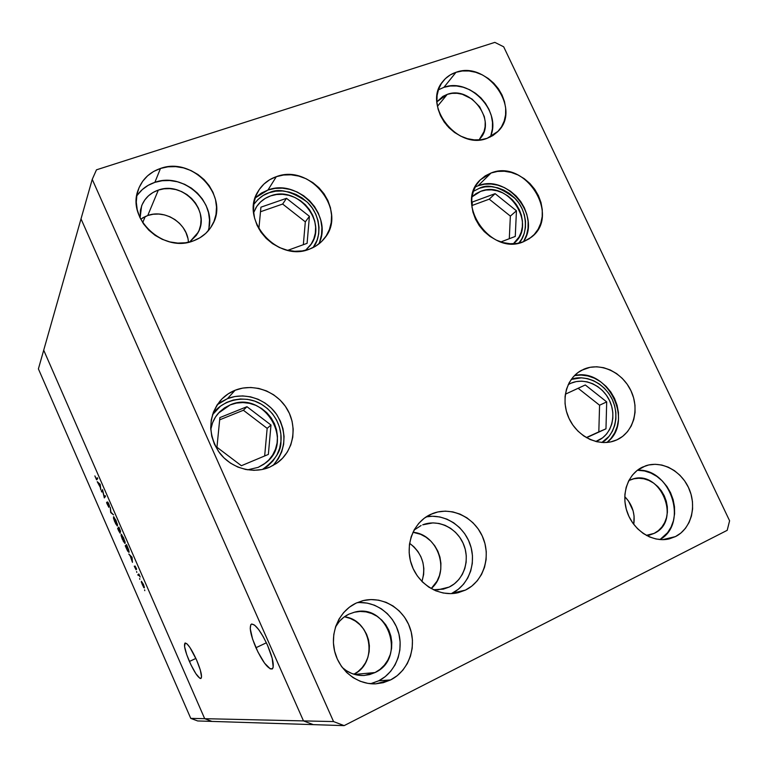 <?xml version="1.0" encoding="UTF-8"?>
<svg xmlns="http://www.w3.org/2000/svg" width="768" height="768" viewBox="0 0 768 768"><rect width="100%" height="100%" fill="white"/><g stroke="black" fill="none" stroke-linecap="round" stroke-linejoin="round"><path stroke-width="1.15" d="M145.238 216.49L142.704 222.634L145.238 216.49M255.936 647.741C250.493 634.723 248.986 626.851 251.424 624.106C255.36 623.933 260.746 631.008 267.562 645.341L263.213 636.653L258.653 629.549L254.592 625.123L251.664 624.01L250.762 624.758L250.234 628.656L252.605 639.158L257.962 652.051L264.566 663.178L270.298 668.899L272.63 668.582L273.197 667.133L272.198 658.301L267.562 645.341C273.005 658.397 274.541 666.288 272.17 669.005C268.109 669.158 262.704 662.064 255.936 647.741L266.39 642.787L255.936 647.741M189.408 661.469C185.069 651.101 183.619 644.957 185.059 643.037C187.584 643.181 191.424 648.835 196.579 659.981L189.955 647.53L187.104 643.968L185.174 642.989L184.56 646.502L186.739 654.701L190.963 664.867L195.878 673.699L199.853 678.269L200.726 678.518L201.552 676.973L200.342 670.109L196.579 659.981C200.928 670.397 202.387 676.55 200.957 678.442C198.384 678.25 194.525 672.595 189.408 661.469L195.888 658.426L189.408 661.469M43.709 350.189L81.014 218.87L303.485 720.902L204.691 718.685L43.709 350.189L38.4 368.89L190.762 718.378L204.691 718.685L43.709 350.189L81.014 218.87L303.485 720.902L81.014 218.87L92.237 179.366L333.552 721.574L344.141 725.626L727.2 530.323L729.6 520.771L503.683 46.8L494.842 42.374L96.47 169.824L92.237 179.366L96.47 169.824L494.842 42.374L503.683 46.8L729.6 520.771L727.2 530.323L344.141 725.626L313.306 724.637L303.485 720.902L204.691 718.685L211.958 721.411L204.691 718.685L43.709 350.189L204.691 718.685L190.762 718.378L38.4 368.89L43.709 350.189M414.998 532.598L420.691 534.336L426.019 537.197L430.771 541.066L434.765 545.798L437.866 551.222L439.939 557.126L440.918 563.299L440.765 569.501L439.469 575.501L437.088 581.069L431.194 588.586L437.088 581.069L439.469 575.501L440.765 569.501L440.918 563.299L439.939 557.126L437.866 551.222L434.765 545.798L430.771 541.066L426.019 537.197L420.691 534.336L412.954 532.272C438.336 534.23 450.787 572.189 431.194 588.586C450.787 572.189 438.336 534.23 412.954 532.272M211.958 721.411L313.306 724.637L303.485 720.902L313.306 724.637L197.664 720.95L190.762 718.378L197.664 720.95L211.958 721.411L204.691 718.685L211.958 721.411M421.949 581.472C426.413 565.978 422.304 553.248 409.613 543.293L414.048 546.922L417.917 551.491L420.902 556.733L422.899 562.445L423.83 568.406L423.658 574.397L421.949 581.472M102.643 490.8L101.75 492.019L101.414 491.242L102.547 489.686L104.218 496.8L105.13 495.6L105.475 496.387L104.314 497.904L102.643 490.8L104.314 497.904L105.475 496.387L105.13 495.6L104.218 496.8L102.547 489.686L101.414 491.242L101.75 492.019L102.643 490.8M108.874 507.331L106.752 503.194L108.538 506.544L107.597 501.917L109.498 506.064L107.866 502.733L108.874 507.331L107.866 502.733L109.555 506.333L108.739 503.76L107.52 501.955L108.509 506.563L106.579 502.282L108.874 507.331M110.717 512.573L110.256 507.35L110.947 512.218L113.539 514.858L110.717 512.573L113.539 514.858L110.947 512.218L110.256 507.35L110.717 512.573M114.826 522.077L113.443 517.958L113.846 516.835L117.35 524.102L117.302 526.003L115.43 523.382L117.466 525.946L116.093 520.589L113.53 516.73L114.826 522.077M122.419 539.472L121.037 535.363L121.478 534.307L124.992 541.603L124.925 543.446L123.024 540.778L125.088 543.408L123.744 538.109L121.142 534.182L122.419 539.472M128.832 554.064L132.038 557.213L132.451 562.339L130.214 555.888L128.832 554.064L130.214 555.888L132.451 562.339L132.038 557.213L128.832 554.064M144.797 590.669L144.595 589.872L144.797 590.669M141.379 581.28L143.53 584.611L144.374 587.424L143.741 587.558L141.322 582.038L144.269 587.933L143.376 584.266L141.379 581.28M139.843 579.331L139.642 578.525L139.843 579.331M138.173 575.453L137.827 574.666L138.854 573.955L140.16 577.008L138.998 575.155L138.173 575.453L138.931 575.107L140.16 577.008L138.854 573.955L137.827 574.666L138.95 574.176L137.827 574.666L138.173 575.453M136.81 572.381L136.608 571.565L136.81 572.381M135.062 566.026L136.512 568.819L135.408 566.813L136.051 569.76L134.323 566.371L135.677 568.982L135.062 566.026L135.696 568.973L134.275 566.17L136.032 569.77L135.408 566.813L136.608 569.203L135.062 566.026M128.995 552.394L127.594 550.973L125.222 545.789L126.528 544.608L128.698 549.85L128.995 552.394L126.528 544.608L125.222 545.789L128.995 552.394M118.646 530.736L117.629 528.384L118.877 527.078L120.566 531.763L119.808 531.149L120.125 533.174L118.646 530.736L120.182 533.174L119.808 531.149L120.518 531.888L118.877 527.078L117.629 528.384L119.165 527.731L117.629 528.384L118.646 530.736M97.248 481.709L100.205 484.32L100.829 489.917L100.262 487.286L97.248 481.709L100.262 487.286L100.829 489.917L100.205 484.32L97.248 481.709M95.798 478.061L96.403 479.002L97.325 477.744L97.67 478.522L96.538 479.741L94.877 475.92L96.73 479.808L97.67 478.522L97.325 477.744L96.595 478.838L97.622 478.426L96.432 478.992L95.798 478.061M142.435 584.89L141.734 582.067L144.307 586.973L142.531 585.11L144.01 586.723L142.138 582.346L141.677 582.643L142.426 584.861M131.741 557.366L131.904 559.325L130.541 556.205L132.038 557.242L130.541 556.205L131.904 559.325L131.741 557.366M126.758 545.136L125.222 545.789L126.758 545.136M125.702 546.451L126.902 545.453L128.65 551.606L129.101 551.414L128.602 551.635L127.258 549.917L125.702 546.451L128.65 551.606L126.739 545.52L125.702 546.451M123.629 538.272L125.165 542.448L124.704 542.65L122.534 539.318L121.421 535.008L123.782 538.205L121.747 535.085L121.526 536.515L124.685 542.659L123.629 538.272M120.029 531.053L118.685 528.413L119.088 528L120.461 530.986L119.251 527.933L118.685 528.413L120.038 531.062M118.56 528.547L119.856 532.387L118.09 529.027L118.714 528.48L118.09 529.027L119.894 532.349L118.56 528.547M115.978 520.771L117.533 524.986L117.072 525.197L114.941 521.914L113.798 517.565L116.141 520.704L114.019 517.546L113.923 519.101L116.794 525.101L117.139 524.198L115.978 520.771M108.077 502.454L107.558 502.666L108.077 502.454M102.806 490.675L101.414 491.242L102.806 490.675M105.437 496.301L104.218 496.8L105.437 496.301M99.955 484.57L100.195 486.71L98.842 483.619L100.224 484.464L98.842 483.619L100.195 486.71L99.955 484.57M571.229 379.43C579.715 375.398 600.854 377.952 611.856 398.592C621.907 419.808 610.742 438.499 601.853 442.493L608.986 436.416L612.394 431.27L614.726 425.405L615.888 419.04L615.859 412.426L614.63 405.792L612.25 399.408L608.813 393.494L604.454 388.291L599.328 383.971L593.626 380.717L587.568 378.643L581.366 377.837L571.229 379.43M585.293 384.96L565.344 394.205L585.293 384.96L606.701 401.894L585.293 384.96M586.541 437.702L605.971 428.822L606.701 401.894L605.971 428.822L598.819 431.875L599.578 405.216L606.701 401.894L599.578 405.216L578.381 388.474L599.578 405.216L598.819 431.875L605.971 428.822L586.541 437.702M586.33 437.578L598.819 431.875L586.33 437.578M473.318 191.366L479.261 188.314L485.107 186.883L491.261 186.691L497.501 187.747L503.587 190.003L509.29 193.363L514.387 197.712L518.707 202.877L522.077 208.675L524.371 214.867L525.514 221.251L525.437 227.558L524.16 233.578L521.712 239.059L518.803 243.11C527.242 235.123 528.912 213.034 515.395 198.768C500.314 186.96 488.266 183.475 479.261 188.314L473.318 191.366M500.88 241.939L515.27 236.429L516.442 210.787L495.11 193.661L472.301 202.042L472.003 207.6L472.301 202.042L495.11 193.661L489.235 199.162L472.118 205.469L489.235 199.162L495.11 193.661L516.442 210.787L510.355 216.096L489.235 199.162L510.355 216.096L516.442 210.787L515.27 236.429L500.88 241.939M509.299 238.714L510.355 216.096L509.299 238.714M269.194 192.71C278.64 187.978 291.197 191.002 306.864 201.792C321.245 214.762 321.744 237.638 313.094 247.574L317.04 240.317L318.691 233.981L319.027 227.328L318.029 220.618L315.734 214.09L312.23 208.003L307.67 202.56L302.198 197.99L296.026 194.458L289.392 192.086L282.528 190.982L275.712 191.194L269.194 192.71L263.213 195.475L258.019 199.411L253.709 204.49C258.691 198.058 263.856 194.122 269.194 192.71M286.502 198.317L260.928 207.178L258.864 228.835L260.928 207.178L286.502 198.317L282.653 204.048L260.496 211.747L282.653 204.048L286.502 198.317L309.418 216.326L286.502 198.317M287.77 250.33L307.094 243.341L309.418 216.326L307.094 243.341L287.77 250.33M303.341 244.694L305.318 221.846L309.418 216.326L305.318 221.846L282.653 204.048L305.318 221.846L303.341 244.694M212.486 414.768C219.331 402.106 242.784 393.254 260.89 403.939C278.419 414.528 282.019 431.981 280.944 441.293L279.619 448.368L276.922 454.982L272.976 460.906L267.898 465.898L262.483 469.44C275.165 460.301 281.318 450.912 280.944 441.293L280.867 434.045L279.398 426.883L276.586 420.077L272.544 413.885L267.427 408.538L261.418 404.237L254.736 401.136L247.642 399.36L240.394 398.986L233.27 400.032L226.531 402.461L220.454 406.186L212.486 414.768M219.888 417.6L216.95 447.245L241.382 465.725L268.358 454.416L270.989 425.03L246.95 406.694L219.888 417.6L246.95 406.694L270.989 425.03L267.158 428.371L243.389 410.256L246.95 406.694L243.389 410.256L219.667 419.827L243.389 410.256L267.158 428.371L270.989 425.03L268.358 454.416L241.382 465.725L216.95 447.245L219.888 417.6M264.662 455.962L267.158 428.371L264.662 455.962M253.632 212.678L255.984 207.667C259.43 202.051 264.317 198.134 270.643 195.888L276.528 194.515L282.682 194.333L288.874 195.322L294.864 197.453L300.432 200.65L305.376 204.768L309.504 209.674L312.653 215.184L314.726 221.069L315.629 227.136L315.322 233.136L313.824 238.858L311.184 244.07L305.558 250.301L309.984 245.76C328.906 223.536 298.387 184.819 270.643 195.888L265.258 198.394L260.573 201.946L256.781 206.41L253.632 212.678M258.192 467.357L247.632 469.824L258.192 467.357L263.846 464.256L268.733 460.08L272.659 455.002L275.482 449.213L277.104 442.944L277.469 436.426L276.557 429.898L274.416 423.629L271.123 417.83L266.813 412.723L261.629 408.509L255.773 405.331L249.466 403.325L242.947 402.566L236.448 403.085L230.227 404.87C263.837 389.597 295.382 441.638 265.421 463.094L258.192 467.357M210.768 429.542C211.786 423.264 214.349 417.782 218.467 413.107L230.227 404.87L224.525 407.866L219.552 411.946L215.52 416.976L212.573 422.765L210.768 429.542M449.184 587.059L443.357 589.133L433.392 589.747L443.424 589.114L449.184 587.059L437.674 589.901L449.184 587.059L454.387 583.814L458.822 579.533L462.346 574.368L464.813 568.522L466.138 562.234L466.272 555.725L465.226 549.245L463.027 543.043L459.763 537.35L455.568 532.378L450.595 528.307L445.018 525.302L439.046 523.469L432.922 522.883L422.717 524.822C437.866 518.851 456.595 527.722 463.411 543.917C470.429 560.035 463.968 580.013 449.184 587.059M414.058 530.093L421.094 525.514L414.058 530.093M597.984 440.621L595.805 441.494L602.64 437.808L606.586 434.016L609.667 429.379L611.77 424.09L612.826 418.349L612.806 412.368L611.693 406.387L609.552 400.618L606.451 395.28L602.506 390.576L597.878 386.688L592.733 383.75L587.261 381.878L581.674 381.158L576.173 381.6L570.97 383.213C584.496 377.194 602.458 385.373 609.552 400.618C616.838 415.766 611.539 434.506 597.984 440.621M568.214 384.634L570.97 383.213L568.214 384.634M471.994 196.877L480.691 191.338L485.962 190.042L491.52 189.869L497.146 190.819L502.637 192.845L507.782 195.888L512.39 199.805L516.288 204.47L519.331 209.702L521.405 215.299L522.432 221.059L522.355 226.752L521.203 232.176L518.986 237.13L513.667 243.418C537.686 225.446 508.56 179.539 480.691 191.338L475.91 193.709L471.994 196.877M523.315 241.805C541.738 216.23 507.245 173.462 478.07 185.77L491.098 172.982C525.35 158.669 561.043 215.338 531.408 237.158L523.526 241.718L517.085 243.427L510.23 243.734L503.251 242.63L496.397 240.163L489.955 236.4L484.176 231.514L479.29 225.677L475.498 219.13L472.934 212.122L471.706 204.95L471.859 197.875L473.376 191.184L476.198 185.136L480.211 179.971L485.242 175.862L491.098 172.982L497.549 171.427L504.355 171.245L511.248 172.435L517.968 174.95L524.266 178.694L529.91 183.514L534.691 189.245L538.435 195.648L540.989 202.512L542.266 209.568L542.208 216.547L540.806 223.19L538.128 229.248L534.25 234.49L529.325 238.704L523.526 241.718C491.011 256.483 454.032 203.299 480.403 179.77L491.098 172.982L478.07 185.77L475.152 187.008M616.992 439.814L615.619 440.4C599.453 447.082 578.035 437.27 569.29 418.963C560.342 400.752 566.112 378.403 581.51 370.32L590.064 367.306L596.794 366.778L603.638 367.699L610.33 370.003L616.637 373.622L622.301 378.403L627.139 384.182L630.95 390.72L633.59 397.795L634.973 405.139L635.04 412.464L633.773 419.51L631.229 426L627.475 431.693L622.675 436.358L616.992 439.814L610.637 441.917L603.859 442.579L596.928 441.763L590.102 439.507L583.661 435.888L577.862 431.03L572.918 425.146L569.05 418.464L566.39 411.235L565.056 403.757L565.085 396.326L566.467 389.232L569.165 382.752L573.043 377.126L577.949 372.576L583.699 369.264C600.259 361.939 622.224 372.038 630.95 390.72C639.907 409.306 633.552 432.288 616.992 439.814L614.294 440.899L616.992 439.814M465.427 590.102L457.757 592.781C439.162 597.101 418.147 584.323 411.494 564.461C404.659 544.666 413.52 522.086 430.771 514.33L437.846 511.958L445.286 511.133L452.803 511.872L460.118 514.147L466.954 517.853L473.069 522.854L478.224 528.97L482.237 535.968L484.944 543.59L486.259 551.539L486.115 559.536L484.522 567.283L481.526 574.464L477.235 580.819L471.802 586.099L465.427 590.102L458.362 592.646L450.864 593.635L443.242 593.011L435.773 590.813L428.765 587.098L422.506 582.019L417.226 575.779L413.146 568.618L410.429 560.832L409.171 552.71L409.421 544.589L411.168 536.784L414.336 529.603L418.781 523.315L424.33 518.16L432.269 513.686C450.845 506.083 474.029 516.835 482.592 536.774C491.414 556.598 483.638 581.357 465.427 590.102L452.006 593.242L465.427 590.102M451.181 593.626L452.006 593.242C468.71 585.197 476.717 563.357 470.208 544.598C463.872 525.773 444.269 513.341 426.182 516.864L432.49 516.25L439.834 516.96L446.976 519.168L453.658 522.778L459.619 527.654L464.65 533.616L468.557 540.432L471.187 547.862L472.454 555.619L472.301 563.424L470.717 570.97L467.77 577.978L463.565 584.189L458.237 589.334L452.006 593.242M272.918 465.61C286.138 450.019 287.414 433.037 276.758 414.662C266.074 398.822 244.646 391.766 227.443 398.659L235.114 390.25C253.584 382.858 276.701 391.325 287.126 409.037C297.706 426.662 293.741 450.48 277.891 462.413L269.606 467.203L261.965 469.546L253.91 470.323L245.77 469.488L237.859 467.069L230.496 463.142L223.968 457.872L218.534 451.459L214.406 444.163L211.766 436.272L210.701 428.093L211.248 419.962L213.379 412.195L217.008 405.082L221.981 398.909L228.096 393.907L235.114 390.25L242.765 388.08L250.742 387.475L258.758 388.435L266.506 390.922L273.696 394.838L280.061 400.032L285.36 406.301L289.411 413.434L292.051 421.142L293.194 429.149L292.771 437.165L290.803 444.874L287.357 451.987L282.547 458.237L276.557 463.382L269.606 467.203C252.71 474.442 230.938 468.23 219.37 452.621C207.802 434.515 208.051 417.274 220.147 400.896C224.275 396.144 229.267 392.602 235.114 390.25L227.443 398.659L217.248 404.717M318.662 244.099C333.686 216.173 298.147 178.138 267.965 190.022L276.326 176.669C310.579 163.2 348.048 211.267 324.451 238.358C320.544 243.283 315.552 246.874 309.475 249.13L302.246 250.934L294.634 251.28L286.925 250.128L279.427 247.536L272.429 243.581L266.218 238.426L261.034 232.272L257.088 225.37L254.534 217.978L253.478 210.403L253.939 202.944L255.907 195.878L259.286 189.504L263.952 184.042L269.712 179.712L276.326 176.669L283.555 175.018L291.101 174.816L298.704 176.064L306.048 178.714L312.883 182.65L318.941 187.728L324.01 193.757L327.888 200.515L330.442 207.744L331.565 215.174L331.219 222.538L329.395 229.546L326.179 235.939L321.667 241.478L316.022 245.933L309.475 249.13C277.642 262.723 239.309 219.792 258.077 191.414C262.32 184.349 268.406 179.434 276.326 176.669L267.965 190.022L255.149 197.962M490.992 134.976L492.384 128.832L492.499 122.352L491.338 115.776L488.957 109.344L485.434 103.315L480.922 97.891L475.565 93.293L469.574 89.693L463.171 87.216L456.595 85.978L450.096 86.006L443.914 87.331L456 72.307C487.2 60.365 521.77 108.682 498.154 131.232L487.19 138.298L480.893 139.757L474.211 139.882L467.414 138.662L460.752 136.147L454.493 132.432L448.896 127.651L444.173 122.006L440.506 115.699L438.058 108.998L436.906 102.163L437.098 95.453L438.614 89.146L441.408 83.482L445.344 78.672L450.269 74.899L456 72.307L462.307 70.982L468.941 70.973L475.651 72.269L482.198 74.822L488.314 78.528L493.795 83.242L498.422 88.781L502.022 94.963L504.47 101.53L505.67 108.25L505.574 114.874L504.163 121.142L501.514 126.826L497.693 131.702L492.864 135.581L487.19 138.298C457.488 150.662 421.949 105.206 442.81 81.494C446.237 77.146 450.634 74.083 456 72.307L443.914 87.331L438.374 89.846M370.589 683.722L378.73 680.794L390.605 679.93L375.83 683.837C357.341 684.854 339.226 670.57 334.627 651.226C329.904 631.901 339.408 610.934 356.054 603.139L363.331 600.566L370.963 599.568L378.662 600.173L386.131 602.342L393.091 606L399.293 610.992L404.496 617.136L408.518 624.211L411.197 631.949L412.445 640.061L412.195 648.24L410.458 656.189L407.299 663.6L402.816 670.195L397.181 675.706L390.605 679.93L383.328 682.675L375.638 683.846L367.824 683.366L360.202 681.264L353.069 677.616L346.714 672.547L341.386 666.278L337.296 659.03L334.608 651.12L333.418 642.835L333.782 634.531L335.674 626.506L339.005 619.094L343.651 612.576L349.402 607.19L356.054 603.139L362.717 600.72C381.811 595.728 402.989 607.92 409.92 627.696C417.043 647.386 408.49 671.021 390.605 679.93L378.73 680.794C395.318 672.538 403.901 651.312 398.563 632.659C393.36 613.968 375.178 600.797 356.995 602.707M208.08 230.995C217.872 203.184 183.514 171.619 154.867 182.352L160.483 168.451C192.71 156.355 229.478 196.042 212.563 224.496C208.31 232.301 201.83 237.792 193.104 240.97L185.645 242.765L177.802 243.091L169.901 241.93L162.24 239.318L155.126 235.354L148.838 230.189L143.635 224.026L139.718 217.114L137.232 209.722L136.291 202.147L136.925 194.678L139.085 187.622L142.694 181.248L147.6 175.805L153.61 171.485L160.483 168.451L167.942 166.819L175.718 166.637L183.504 167.894L191.011 170.554L197.952 174.509L204.086 179.597L209.174 185.635L213.024 192.394L215.51 199.622L216.509 207.062L216.01 214.416L213.994 221.424L210.557 227.818L205.805 233.338L199.91 237.782L193.104 240.97C163.45 253.008 126.451 218.717 138.221 189.85C142.166 179.357 149.587 172.224 160.483 168.451L154.867 182.352C147.139 184.963 141.072 189.552 136.675 196.118M675.446 536.602L669.101 538.906C652.944 542.803 633.994 531.005 627.427 512.794C620.688 494.63 627.677 474 642.576 467.069L648.701 464.976L655.19 464.294L661.814 465.043L668.304 467.184L674.419 470.65L679.949 475.286L684.672 480.922L688.416 487.363L691.046 494.352L692.458 501.629L692.592 508.934L691.45 515.99L689.05 522.518L685.488 528.269L680.899 533.03L675.446 536.602L669.331 538.848L662.803 539.664L656.102 539.011L649.488 536.918L643.238 533.462L637.584 528.758L632.755 523.008L628.954 516.442L626.314 509.299L624.941 501.878L624.893 494.477L626.16 487.373L628.685 480.845L632.371 475.152L637.066 470.506L645.446 465.888C661.546 460.195 681.514 470.832 689.155 488.986C696.998 507.062 690.845 528.96 675.446 536.602L662.678 539.664L675.446 536.602M654.163 533.376L649.603 535.056L646.694 535.565L654.163 533.376L646.31 535.354L654.163 533.376C682.291 520.877 660.202 468.288 631.67 479.395L629.194 480.394L633.878 478.781L638.851 478.243L643.92 478.8L648.883 480.432L653.578 483.062L657.802 486.595L661.411 490.896L664.262 495.811L666.259 501.158L667.315 506.717L667.402 512.294L666.49 517.67L664.627 522.653L661.882 527.04L658.349 530.659L654.163 533.376M188.4 242.285C187.795 223.766 165.398 208.915 147.754 215.501L158.342 190.08L153.11 192.422L148.541 195.744L144.816 199.91L142.08 204.778L140.438 210.154L140.093 217.92L141.59 206.016C144.643 198.25 150.23 192.931 158.342 190.08L147.754 215.501L140.678 219.12M375.034 672.547L364.464 675.446C356.141 675.917 348.73 673.248 342.24 667.459L346.483 670.752L351.898 673.526L357.686 675.13L363.629 675.504L369.485 674.63L375.034 672.547L354.614 674.438L375.034 672.547C406.934 658.32 387.821 602.688 354.557 612.173L348.816 614.189L354.365 612.221L360.192 611.443L366.058 611.885L371.76 613.526L377.078 616.301L381.802 620.102L385.776 624.787L388.829 630.173L390.864 636.077L391.795 642.25L391.584 648.48L390.24 654.538L387.802 660.173L384.365 665.174L380.054 669.36L375.034 672.547M335.558 626.87C338.746 621.168 343.162 616.944 348.816 614.189L343.747 617.28L339.37 621.389L335.558 626.87M447.245 94.378L437.443 106.339L447.245 94.378C470.986 85.123 497.434 121.728 479.558 139.123L484.013 131.597L485.107 126.797L485.203 121.728L484.31 116.582L479.693 106.838L471.974 99.014L462.278 94.272L457.142 93.302L452.064 93.341L447.245 94.378L436.877 101.827L442.867 96.394L447.245 94.378M454.762 132.624L446.803 125.386L454.762 132.624M344.909 616.906L350.342 618.461L355.411 621.091L359.914 624.701L363.686 629.155L366.586 634.272L368.515 639.878L369.379 645.754L369.158 651.686L367.853 657.437L365.501 662.794L362.208 667.555L358.07 671.53L353.914 674.237C378.624 662.592 371.28 619.699 344.39 616.81M158.342 190.08C182.678 180.787 210.691 210.509 198.221 232.291L189.667 241.987L196.454 235.248L199.094 230.371L200.65 225.024L201.053 219.408L200.294 213.725L198.413 208.205L195.475 203.05L191.597 198.451L186.922 194.573L181.613 191.578L175.891 189.571L169.949 188.64L164.026 188.803L158.342 190.08M633.744 524.371C635.309 513.763 632.314 504.518 624.768 496.646L628.493 501.034L633.101 510.826L634.09 516.144L633.744 524.371M142.771 217.766L147.754 215.501L153.178 214.243L158.832 214.051L164.496 214.915L169.958 216.797L175.008 219.638L179.472 223.306L183.168 227.683L185.952 232.598L187.738 237.869M344.141 725.626L333.552 721.574L303.485 720.902L313.306 724.637L344.141 725.626M333.552 721.574L92.237 179.366L81.014 218.87L303.485 720.902L333.552 721.574M659.99 539.568L667.565 532.714L671.069 527.088L673.44 520.704L674.592 513.821L674.477 506.678L673.114 499.565L670.56 492.739L666.912 486.461L662.294 480.95L656.89 476.429L650.899 473.059L644.544 470.966L637.382 470.256C670.483 467.827 688.906 523.459 659.99 539.568M209.011 227.088L209.51 219.898L208.541 212.64L206.131 205.584L202.368 198.989L197.414 193.104L191.434 188.15L184.656 184.32L177.331 181.738L169.738 180.528L162.154 180.739L154.867 182.352L148.166 185.338L142.301 189.571L137.51 194.909M371.626 683.472L378.73 680.794L385.162 676.685L390.672 671.309L395.059 664.896L398.17 657.667L399.878 649.93L400.128 641.952L398.928 634.051L396.326 626.525L392.419 619.632L387.341 613.642L381.302 608.774L374.506 605.222L367.219 603.11L359.712 602.534M490.195 137.059C502.454 112.186 470.083 77.29 443.914 87.331M319.747 241.546L321.533 234.691L321.888 227.501L320.803 220.234L318.317 213.178L314.534 206.582L309.59 200.707L303.677 195.763L297.005 191.933L289.824 189.37L282.403 188.17L275.03 188.39L267.965 190.022L261.494 193.018L255.869 197.27M273.638 464.88L278.333 458.774L281.712 451.834L283.642 444.307L284.064 436.493L282.97 428.688L280.397 421.162L276.461 414.221L271.286 408.106L265.085 403.056L258.077 399.245L250.522 396.835L242.698 395.914L234.912 396.528L227.443 398.659L220.598 402.23M606.96 442.464C634.685 421.949 607.939 367.286 574.464 375.59L581.117 375.053L587.818 375.926L594.374 378.173L600.538 381.696L606.086 386.362L610.8 391.997L614.515 398.39L617.088 405.302L618.422 412.464L618.47 419.635L617.203 426.518L614.688 432.864L611.002 438.432L606.96 442.464M523.997 240.682L526.646 234.749L528.029 228.24L528.106 221.405L526.867 214.512L524.381 207.802L520.742 201.542L516.067 195.955L510.547 191.251L504.384 187.603L497.808 185.165L491.059 184.022L484.387 184.224L478.07 185.77M128.602 551.635L129.101 551.424M96.461 478.982L97.661 478.493M197.683 233.28L198.221 232.291M211.862 225.763L212.563 224.496M362.15 600.874L362.717 600.72M324.451 238.358L323.827 239.126M277.891 462.413L277.258 462.883"/></g></svg>
